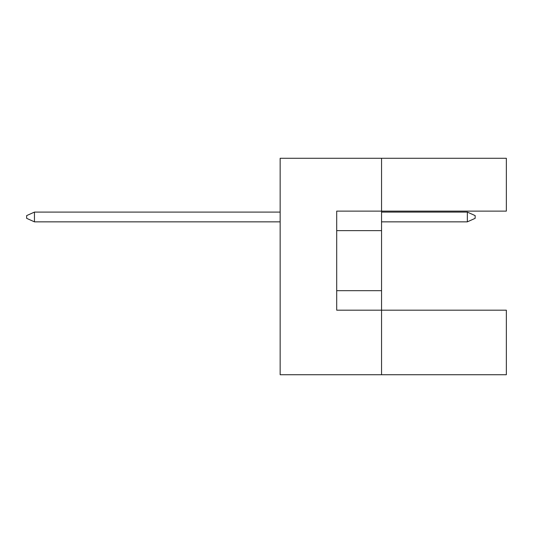 <?xml version="1.0" encoding="UTF-8"?>
<svg xmlns="http://www.w3.org/2000/svg" width="533" height="533" viewBox="0 0 533 533"><rect width="100%" height="100%" fill="white"/><g stroke="black" fill="none" stroke-linecap="round" stroke-linejoin="round"><path stroke-width="0.8" d="M381.548 230.622L381.548 211.121L506.35 211.121L506.35 158.274L381.548 158.274L381.548 211.121L336.703 211.121L336.703 310.179L381.548 310.179L381.548 230.622L336.703 230.622M506.35 374.726L506.35 310.179L381.548 310.179L381.548 374.726L506.35 374.726M381.548 374.726L280.151 374.726L280.151 158.274L381.548 158.274M336.703 290.678L381.548 290.678M467.348 221.848L467.348 212.094L475.15 215.605L475.15 218.337L467.348 221.848L381.548 221.848M467.348 212.094L381.548 212.094M280.151 212.094L34.452 212.094L34.452 221.848L280.151 221.848M34.452 221.848L26.65 218.337L26.65 215.605L34.452 212.094"/></g></svg>
